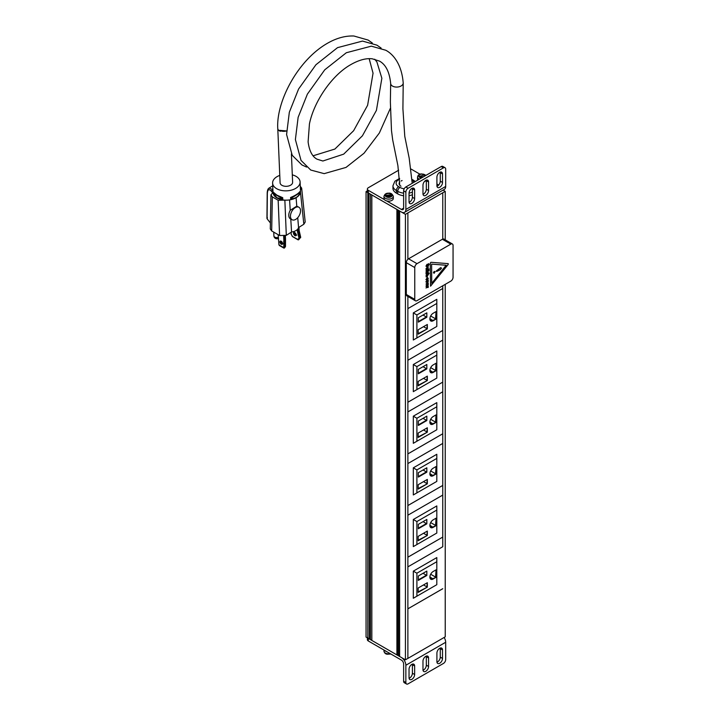<?xml version="1.0" encoding="UTF-8"?>
<svg xmlns="http://www.w3.org/2000/svg" width="720" height="720" viewBox="0 0 720 720"><rect width="100%" height="100%" fill="white"/><g stroke="black" fill="none" stroke-linecap="round" stroke-linejoin="round"><path stroke-width="1.08" d="M366.057 637.101L367.821 638.118L367.821 192.636L366.057 191.619L366.057 637.101M370.44 639.63L370.44 194.148L370.44 639.63A1.584 0.918 0 0 0 369.315 638.982L368.937 193.284L369.315 638.982M396.909 654.912L371.835 640.431L371.835 194.958L396.909 209.43L396.909 654.912A1.584 0.918 0 0 1 398.025 655.56L398.502 655.83L398.502 210.348L398.025 210.078L398.025 655.56M405.423 214.344L405.423 659.826L399.627 656.478L399.627 210.996L405.423 214.344L407.88 212.922L407.88 259.299L407.88 212.922L445.23 191.358L443.061 190.107M367.371 190.863L366.057 191.619M368.937 638.757A1.584 0.918 0 0 0 367.821 638.118M405.423 659.826L445.23 636.84L445.23 284.355M399.627 656.478A1.584 0.918 0 0 0 398.502 655.83M371.835 640.431A1.584 0.918 0 0 0 370.719 639.792M445.23 191.358L445.23 239.85M442.773 239.076L442.773 192.78L442.764 239.076M442.746 330.453L407.88 350.613L442.746 330.453L442.764 285.777L442.746 546.741M407.88 360.27L442.764 340.128L442.764 330.462M407.88 566.865L442.764 546.723L442.746 340.137M407.88 296.451L407.88 658.404M442.764 288.477L407.88 308.619M407.88 557.208L442.764 537.066L407.88 557.181M442.764 495.072L407.88 515.214M407.88 505.557L442.764 485.415L407.88 505.53M442.764 443.421L407.88 463.572M407.88 453.906L442.764 433.764L407.88 453.879M442.764 391.77L407.88 411.921M407.88 402.255L442.764 382.113L407.88 402.228M442.746 588.699L407.88 608.832L442.764 588.717M416.898 337.941L413.316 340.002L413.316 312.885L436.806 299.331L413.316 312.885L413.316 340.002L436.806 326.448L436.806 303.462L416.898 314.955L416.898 337.941L436.806 326.448M436.806 378.099L436.806 355.113L416.898 366.606L416.898 389.592L436.806 378.099L413.316 391.653L413.316 364.536L413.316 391.653L416.898 389.592M436.806 350.982L413.316 364.536L436.806 350.982L436.806 355.113M436.806 429.75L436.806 406.764L416.898 418.257L416.898 441.234L436.806 429.75L413.316 443.304L413.316 416.187L413.316 443.304L416.898 441.234M436.806 402.633L413.316 416.187L436.806 402.633L436.806 406.764M436.806 481.401L436.806 458.415L416.898 469.908L416.898 492.885L436.806 481.401L413.316 494.955L413.316 467.838L413.316 494.955L416.898 492.885M436.806 454.284L413.316 467.838L436.806 454.284L436.806 458.415M436.806 533.043L436.806 510.066L416.898 521.55L416.898 544.536L436.806 533.043L413.316 546.606L413.316 519.489L413.316 546.606L416.898 544.536M436.806 505.926L413.316 519.489L436.806 505.926L436.806 510.066M436.806 584.694L436.806 561.708L416.898 573.201L416.898 596.187L436.806 584.694L413.316 598.257L413.316 571.14L413.316 598.257L416.898 596.187M436.806 557.577L413.316 571.14L436.806 557.577L436.806 561.708M427.329 324.477L427.329 328.869L418.158 334.161L418.158 329.769L427.329 324.477L426.879 328.608L423.522 326.673M426.834 317.232L418.338 322.137L418.338 317.754L426.834 312.84L426.834 317.232L426.834 312.84M436.032 311.598L436.032 319.095L433.125 320.769A4.59 2.646 -60 0 1 429.885 318.897A4.59 2.646 -60 0 1 433.125 313.281L436.032 311.598L435.591 318.834L430.668 315.999M436.806 303.462L436.806 299.331M413.316 312.885L416.898 314.955M423.027 315.036L426.384 316.971L418.338 321.624M418.158 333.639L427.329 328.869M429.885 318.762A4.266 2.466 120 0 0 430.767 320.598A4.266 2.466 120 0 0 432.9 320.382L436.032 319.095M430.263 263.124L430.551 286.191L448.164 264.51L448.254 263.646L430.929 262.287L430.263 263.124M435.969 271.251L440.604 267.669L441.549 268.11L440.307 269.721L435.969 271.251M441.54 268.11L440.604 267.669L441.549 268.11L440.307 269.721L436.95 271.35M446.148 265.239L431.613 264.123L431.748 283.338L446.157 265.248L431.613 264.123L431.748 283.338L446.157 265.248M434.223 273.24L433.404 272.772L434.223 271.359L435.033 271.818L434.223 273.24L433.404 272.772L434.223 273.24L435.033 271.818L434.223 271.359L435.033 271.818M428.319 284.778L428.085 284.247L427.05 286.515L427.05 284.859L426.267 285.966L426.681 286.686L425.943 286.155L427.113 284.436L428.328 284.778L427.05 286.515L427.05 284.859L426.267 285.966L426.681 286.686L425.943 286.155L426.681 286.686M428.319 280.341L428.085 279.819L427.158 282.042L425.943 281.718L427.131 280.017L428.328 280.35L427.158 282.042L425.943 281.718L426.177 282.249M426.924 277.803L427.302 276.453L427.302 277.596M427.995 272.619L427.14 272.502L427.995 272.619L427.14 272.511L426.267 273.609L426.807 274.221L425.943 273.798L427.131 272.133L428.328 272.43L427.581 273.726L427.995 272.628L427.14 272.511L426.267 273.609L426.807 274.221L425.943 273.798L426.798 274.221M428.319 272.43L427.581 273.717M425.979 271.179L428.283 269.469M425.979 268.623L428.283 266.193L426.474 268.119L428.283 267.48L426.519 269.334L428.283 269.19L425.979 269.883L427.752 268.002L425.979 268.623L427.356 268.308M450.819 244.143L417.006 263.673A3.159 1.827 120 0 0 414.765 267.543L414.765 299.358A3.159 1.827 120 0 0 415.422 300.807A3.159 1.827 120 0 0 417.006 300.654L450.819 281.124A3.159 1.827 120 0 0 453.06 277.254L453.06 245.439A3.159 1.827 120 0 0 452.403 243.99A3.159 1.827 120 0 0 450.819 244.143L442.368 239.265L408.555 258.786L417.006 263.673M425.943 266.157L427.014 264.321L426.312 265.977L426.852 266.409L428.319 263.655L429.192 264.222L428.247 265.887L428.823 264.447L427.995 264.348L426.861 266.778L425.943 266.157M427.005 264.321L426.312 265.977L426.852 266.409M429.183 264.222L428.319 263.655L429.192 264.222L428.238 265.887M428.814 264.447L427.995 264.348L426.861 266.778M428.697 269.613L429.147 268.974M426.267 272.232L427.959 270.378L429.111 270.378L425.943 272.628M425.979 275.409L429.147 273.204L427.437 275.949L425.979 276.786L427.995 274.797L425.979 275.409L427.995 274.797M429.147 273.195L427.428 275.949L425.979 276.786M427.995 278.415L427.14 278.298L427.995 278.415L427.14 278.298L426.267 279.405L426.807 280.017L425.943 279.594L427.131 277.92L428.328 278.226L427.581 279.513L427.995 278.415L427.14 278.298L426.267 279.405L426.807 280.017L425.943 279.594L426.798 280.008M428.319 278.226L427.581 279.513M425.979 284.13L428.283 281.619L426.438 283.671L428.283 283.59L425.979 284.13L428.283 283.194M425.979 287.946L428.283 286.236L428.202 287.469L427.644 287.046L425.979 287.946L427.914 287.235M428.283 286.236L427.869 287.514M414.765 267.543L406.314 262.665L406.314 294.48L414.765 299.358M406.314 262.665A3.159 1.827 -60 0 1 408.555 258.786M442.368 239.265A3.159 1.827 -60 0 1 443.952 239.112L452.403 243.99M415.422 300.807L406.971 295.929A3.159 1.827 -60 0 1 406.314 294.48M428.283 266.193L426.942 267.948M428.283 267.48L426.96 269.199M428.283 268.794L425.979 269.883M428.283 270.18L429.111 270.378L428.283 271.233L426.267 272.223M426.267 273.609L426.843 273.816L426.267 273.609M428.013 274.23L428.319 274.698L428.013 274.23M427.293 276.453L427.293 277.587M426.267 279.405L426.843 279.612L426.267 279.405M427.995 280.53L427.131 280.395L427.995 280.53L427.131 280.395L426.267 281.538L427.131 281.673L427.995 280.53L427.131 280.395L426.267 281.538L427.131 281.673M428.283 281.61L426.87 283.545M426.267 285.966L426.717 286.281L426.267 285.966M427.995 284.967L427.374 284.688L427.374 285.948L427.995 284.967L427.374 284.688L427.383 285.948L427.797 285.552M430.551 286.191L448.164 264.51L448.254 263.646M411.84 188.433A3.951 2.286 120 0 0 409.041 193.275L409.041 201.798A3.951 2.286 120 0 0 409.86 203.607A3.951 2.286 120 0 0 412.911 202.545A3.951 2.286 120 0 0 414.639 198.567L414.639 190.044A3.951 2.286 120 0 0 413.82 188.235A3.951 2.286 120 0 0 411.84 188.433M425.772 180.387A3.951 2.286 120 0 0 422.973 185.229L422.973 193.752A3.951 2.286 120 0 0 423.792 195.561A3.951 2.286 120 0 0 426.843 194.499A3.951 2.286 120 0 0 428.571 190.521L428.571 181.998A3.951 2.286 120 0 0 427.752 180.189A3.951 2.286 120 0 0 425.772 180.387M439.704 172.341A3.951 2.286 120 0 0 436.914 177.183L436.914 185.706A3.951 2.286 120 0 0 437.733 187.515A3.951 2.286 120 0 0 440.775 186.453A3.951 2.286 120 0 0 442.503 182.475L442.503 173.952A3.951 2.286 120 0 0 441.684 172.143A3.951 2.286 120 0 0 439.704 172.341M438.687 185.004L436.914 183.978M419.985 174.204L411.138 169.092M398.664 170.208L368.298 187.749A3.159 1.827 0 0 0 367.371 189.036A3.159 1.827 0 0 0 368.298 190.323L368.298 192.906L401.391 212.022A6.327 3.654 -120 0 0 404.559 212.337A6.327 3.654 -120 0 0 405.864 209.439L405.864 192.132L403.632 190.845A3.159 1.827 -60 0 1 405.864 186.966L441.207 166.572A3.159 1.827 -60 0 1 442.782 166.41L445.023 167.706A3.159 1.827 120 0 0 443.439 167.859L441.207 166.572M368.298 192.906A3.159 1.827 180 0 1 367.371 191.619L367.371 189.036M397.728 193.896A11.7 6.759 0 0 0 403.632 195.732A11.7 6.759 0 0 1 397.728 193.896L396.387 193.122L397.728 193.896L397.728 191.313L396.387 190.539L396.387 193.122A11.7 6.759 0 0 1 392.958 188.343A11.7 6.759 0 0 0 396.387 193.122M409.041 195.642A11.7 6.759 0 0 0 412.398 194.769A11.7 6.759 0 0 1 409.041 195.642M368.298 190.323L384.471 199.665M386.568 200.871L401.391 209.439A3.159 1.827 -120 0 0 402.975 209.592A3.159 1.827 -120 0 0 403.632 208.143L403.632 190.845M445.023 167.706A3.159 1.827 120 0 1 445.68 169.155L445.68 186.453A6.327 3.654 60 0 1 444.366 189.351L404.559 212.337M405.864 186.966L408.105 188.262L443.439 167.859M408.105 188.262A3.159 1.827 120 0 0 405.864 192.132M409.095 202.356A3.951 2.286 120 0 0 412.398 197.271L412.398 188.748A3.951 2.286 120 0 0 412.353 188.19M423.027 194.31A3.951 2.286 120 0 0 426.33 189.234L426.33 180.711A3.951 2.286 120 0 0 426.285 180.144M436.959 186.273A3.951 2.286 120 0 0 440.262 181.188L440.262 172.665A3.951 2.286 120 0 0 440.217 172.098M402.102 180.549A6.327 3.654 0 0 0 401.058 181.017M399.735 182.088A6.327 3.654 0 0 0 399.141 183.636A6.327 3.654 0 0 0 400.995 186.219M439.704 663.273A3.951 2.286 120 0 0 442.503 658.431L442.503 649.908A3.951 2.286 120 0 0 441.684 648.099A3.951 2.286 120 0 0 438.633 649.161A3.951 2.286 120 0 0 436.914 653.139L436.914 661.662A3.951 2.286 120 0 0 437.733 663.471A3.951 2.286 120 0 0 439.704 663.273M436.959 662.22A3.951 2.286 120 0 0 437.472 661.986A3.951 2.286 120 0 0 440.262 657.144L440.262 648.621A3.951 2.286 120 0 0 440.217 648.054M425.772 671.319A3.951 2.286 120 0 0 428.571 666.477L428.571 657.954A3.951 2.286 120 0 0 427.752 656.145A3.951 2.286 120 0 0 424.701 657.207A3.951 2.286 120 0 0 422.973 661.185L422.973 669.708A3.951 2.286 120 0 0 423.792 671.517A3.951 2.286 120 0 0 425.772 671.319M423.027 670.266A3.951 2.286 120 0 0 423.54 670.023A3.951 2.286 120 0 0 426.33 665.181L426.33 656.667A3.951 2.286 120 0 0 426.285 656.1M411.84 679.365A3.951 2.286 120 0 0 414.639 674.523L414.639 666A3.951 2.286 120 0 0 413.82 664.191A3.951 2.286 120 0 0 410.769 665.244A3.951 2.286 120 0 0 409.041 669.222L409.041 677.745A3.951 2.286 120 0 0 409.86 679.563A3.951 2.286 120 0 0 411.84 679.365M409.095 678.312A3.951 2.286 120 0 0 409.599 678.069A3.951 2.286 120 0 0 412.398 673.227L412.398 664.704A3.951 2.286 120 0 0 412.353 664.146M405.864 682.551A3.159 1.827 120 0 0 406.521 684L404.289 682.713A3.159 1.827 -60 0 1 403.632 681.264L405.864 682.551L405.864 665.253A6.327 3.654 -120 0 0 401.391 657.504L368.298 638.388L368.298 640.971A3.159 1.827 180 0 1 367.371 639.684L367.371 637.857M403.632 681.264L403.632 663.957A3.159 1.827 -120 0 0 401.391 660.087L368.298 640.971M444.132 637.47A6.327 3.654 60 0 1 445.68 642.267L445.68 659.565A3.159 1.827 120 0 1 443.439 663.444L408.105 683.847A3.159 1.827 120 0 1 406.521 684M427.329 376.128L427.329 380.511L418.158 385.812L418.158 381.42L427.329 376.128L426.879 380.259L423.522 378.324M426.834 368.883L418.338 373.788L418.338 369.396L426.834 364.491L426.834 368.883L426.834 364.491M436.032 363.249L436.032 370.737L433.125 372.42A4.59 2.646 -60 0 1 429.885 370.548A4.59 2.646 -60 0 1 433.125 364.932L436.032 363.249L435.591 370.485L430.668 367.641M413.316 364.536L416.898 366.606M423.027 366.687L426.384 368.622L418.338 373.275M418.158 385.29L427.329 380.511M429.885 370.413A4.266 2.466 120 0 0 430.767 372.24A4.266 2.466 120 0 0 432.9 372.033L436.032 370.737M427.329 427.779L427.329 432.162L418.158 437.463L418.158 433.071L427.329 427.779L426.879 431.91L423.522 429.966M426.834 420.534L418.338 425.439L418.338 421.047L426.834 416.142L426.834 420.534L426.834 416.142M436.032 414.9L436.032 422.388L433.125 424.071A4.59 2.646 -60 0 1 429.885 422.199A4.59 2.646 -60 0 1 433.125 416.583L436.032 414.9L435.591 422.136L430.668 419.292M413.316 416.187L416.898 418.257M423.027 418.338L426.384 420.273L418.338 424.926M418.158 436.941L427.329 432.162M429.885 422.064A4.266 2.466 120 0 0 430.767 423.891A4.266 2.466 120 0 0 432.9 423.684L436.032 422.388M427.329 479.421L427.329 483.813L418.158 489.105L418.158 484.722L427.329 479.421L426.879 483.561L423.522 481.617M426.834 472.185L418.338 477.09L418.338 472.698L426.834 467.793L426.834 472.185L426.834 467.793M436.032 466.551L436.032 474.039L433.125 475.722A4.59 2.646 -60 0 1 429.885 473.85A4.59 2.646 -60 0 1 433.125 468.234L436.032 466.551L435.591 473.787L430.668 470.943M413.316 467.838L416.898 469.908M423.027 469.989L426.384 471.924L418.338 476.577M418.158 488.592L427.329 483.813M429.885 473.715A4.266 2.466 120 0 0 430.767 475.542A4.266 2.466 120 0 0 432.9 475.335L436.032 474.039M427.329 531.072L427.329 535.464L418.158 540.756L418.158 536.373L427.329 531.072L426.879 535.203L423.522 533.268M426.834 523.836L418.338 528.741L418.338 524.349L426.834 519.444L426.834 523.836L426.834 519.444M436.032 518.202L436.032 525.69L433.125 527.373A4.59 2.646 -60 0 1 429.885 525.501A4.59 2.646 -60 0 1 433.125 519.885L436.032 518.202L435.591 525.429L430.668 522.594M413.316 519.489L416.898 521.55M423.027 521.64L426.384 523.575L418.338 528.228M418.158 540.243L427.329 535.464M429.885 525.366A4.266 2.466 120 0 0 430.767 527.193A4.266 2.466 120 0 0 432.9 526.986L436.032 525.69M427.329 582.723L427.329 587.115L418.158 592.407L418.158 588.015L427.329 582.723L426.879 586.854L423.522 584.919M426.834 575.487L418.338 580.392L418.338 576L426.834 571.095L426.834 575.487L426.834 571.095M436.032 569.853L436.032 577.341L433.125 579.024A4.59 2.646 -60 0 1 429.885 577.152A4.59 2.646 -60 0 1 433.125 571.527L436.032 569.853L435.591 577.08L430.668 574.245M413.316 571.14L416.898 573.201M423.027 573.291L426.384 575.226L418.338 579.87M418.158 591.894L427.329 587.115M429.885 577.017A4.266 2.466 120 0 0 430.767 578.844A4.266 2.466 120 0 0 432.9 578.637L436.032 577.341M277.785 128.646L280.089 182.79A6.273 3.789 -2.4 0 0 281.925 185.328A6.273 3.789 -2.4 0 0 288.828 185.94A6.273 3.789 -2.4 0 0 292.617 182.259L291.411 153.909M279.585 130.338A6.273 3.789 -2.4 0 0 286.56 130.932L279.585 130.338L280.323 131.283A6.273 3.825 -3 0 1 279.585 130.923L279.603 130.932M283.194 243.702L282.186 243.657L281.034 242.451A1.899 1.044 57.7 0 1 280.764 241.038M281.754 241.695A1.899 1.044 -122.3 0 0 282.375 242.676M283.149 243.729L282.042 243.747L280.989 242.478A1.899 1.044 57.7 0 1 280.728 241.029M281.16 241.2A1.899 1.044 -122.3 0 0 280.215 241.11A1.899 1.044 -122.3 0 0 280.017 242.595A1.899 1.044 -122.3 0 0 281.295 244.224A1.899 1.044 -122.3 0 0 282.24 244.314A1.899 1.044 -122.3 0 0 282.438 242.829A1.899 1.044 -122.3 0 0 281.16 241.2M296.829 235.071L295.821 235.026L294.669 233.829A1.899 1.044 57.7 0 1 294.39 232.434M295.983 234.063A1.899 1.044 57.7 0 1 295.362 233.082M296.784 235.098L295.677 235.116L294.624 233.856A1.899 1.044 57.7 0 1 294.354 232.425M294.777 232.587A1.899 1.044 -122.3 0 0 293.823 232.497A1.899 1.044 -122.3 0 0 293.625 233.982A1.899 1.044 -122.3 0 0 294.903 235.611A1.899 1.044 -122.3 0 0 295.848 235.701A1.899 1.044 -122.3 0 0 296.046 234.216A1.899 1.044 -122.3 0 0 294.777 232.587M295.083 207.738A7.119 4.257 118.3 0 0 290.718 214.128A7.119 4.257 118.3 0 0 292.122 219.762A7.119 4.257 118.3 0 0 295.911 219.258A7.119 4.257 118.3 0 0 300.276 212.868A7.119 4.257 118.3 0 0 298.872 207.234A7.119 4.257 118.3 0 0 295.083 207.738M298.872 207.234L297.198 206.334A7.119 4.257 118.3 0 0 296.784 206.154L290.232 210.294A7.119 4.257 118.3 0 0 290.448 218.862L292.122 219.762M299.889 193.086C298.386 196.722 295.317 198.666 290.673 198.918L290.61 197.469C295.191 195.606 298.26 193.662 299.826 191.637L299.889 193.086L299.583 191.952M292.302 174.861A13.761 8.316 177.6 0 1 296.073 176.373A13.761 8.316 177.6 0 1 300.096 181.935A13.761 8.316 177.6 0 1 291.78 190.026A13.761 8.316 177.6 0 1 276.633 188.676A13.761 8.316 177.6 0 1 272.61 183.114A13.761 8.316 177.6 0 1 279.774 175.401M276.912 195.147L282.717 197.685L282.771 199.134L277.029 197.811L273.546 193.806L273.483 192.357L276.912 195.147M300.096 181.935L300.501 191.25A13.761 8.316 177.6 0 1 284.769 200.124A13.761 8.316 177.6 0 1 277.029 197.991A13.761 8.316 177.6 0 1 273.006 192.429A13.761 8.316 177.6 0 1 273.006 192.42L272.61 183.114M297.819 239.517A1.17 0.675 120 0 0 298.026 239.805L292.437 236.574A1.17 0.675 -60 0 1 292.23 236.286L297.819 239.517L299.511 238.284M298.026 239.805A1.17 0.675 120 0 0 298.656 239.724L298.674 239.706A1.17 0.675 120 0 0 299.448 238.482M292.149 236.061A2.079 1.143 -122.3 0 0 291.204 234.495L291.06 232.335M299.601 236.727L298.323 231.183L297.495 231.705L299.016 238.284L299.772 237.807L299.601 236.727M297.837 239.346A2.079 1.143 57.7 0 1 298.143 238.905A2.079 1.143 57.7 0 1 298.692 238.824L299.016 238.284M280.026 245.439L278.919 244.746L278.154 234.684M284.499 236.07L284.652 239.643L283.842 240.147L283.68 236.214M284.544 236.061L284.697 239.616L285.516 239.085L285.381 235.8M270.405 222.975L267.093 218.772L267.408 217.683M300.456 190.197L301.653 188.073L305.208 222.003L303.831 224.244L298.557 227.583A8.496 5.13 177.6 0 1 291.573 232.002L286.308 235.341L279.603 235.521L271.674 230.94L270.288 228.924L270.945 194.877L272.34 196.902L271.674 230.94M298.557 227.583L297.738 217.683M296.784 206.154L296.082 197.703M291.573 232.002L290.772 219.006M290.232 210.294L289.593 199.899M290.664 198.612L299.628 192.942M273.771 192.717L273.546 193.806M273.807 193.644L282.762 198.819M270.945 194.877L273.006 192.42M279.603 235.521L278.154 200.259L272.34 196.902M278.154 200.259L284.769 200.124M301.653 188.073L300.285 186.273M272.889 189.72A1.584 1.152 141.8 0 0 271.548 191.367C269.037 188.64 267.642 189.315 267.345 193.392L267.093 218.772M272.718 185.787L269.064 188.1L272.889 189.666M283.842 240.147L283.797 247.707L284.472 248.004L285.498 246.519L285.516 239.085M278.964 244.917L284.472 248.004M284.517 244.467L284.697 239.616M284.436 246.78L284.886 246.906L284.562 244.494M284.382 247.338L284.868 247.032L284.382 247.338L284.652 239.643M285.498 246.519L284.886 246.906M284.418 247.203L283.824 247.581M285.255 240.777L284.427 241.299M284.382 241.326L283.581 241.839M299.124 230.328A1.584 0.864 -122.3 0 0 299.169 230.643L300.69 237.222L299.7 238.185L298.368 231.147A1.584 0.864 57.7 0 1 298.323 230.832L299.124 230.328L298.998 227.304M300.69 237.222L300.366 237.762M297.495 231.705A1.584 0.864 57.7 0 1 297.45 231.381L297.369 229.518M297.45 231.381L298.278 230.859L298.17 228.492M298.323 230.832L298.215 228.42M299.772 237.807L299.385 238.383L299.772 237.807M372.339 43.002L368.154 40.077L353.871 36C345.771 35.703 337.491 37.827 329.058 42.381C298.305 58.887 276.174 101.232 277.749 128.313A6.273 3.825 -3 0 0 279.585 130.923M390.375 108.297L379.359 132.993L364.014 153.252L346.023 167.418L324.189 173.637L310.734 170.037L301.023 160.398L295.389 139.572L298.134 117.324L307.395 94.113L324.747 69.813L346.338 52.731L371.34 46.161L385.767 50.247C393.489 54.297 401.76 64.602 403.2 82.881A6.273 3.825 177 0 1 403.209 83.088A6.273 3.825 177 0 1 401.868 85.446A6.273 3.825 177 0 1 400.824 86.121A6.273 3.825 177 0 1 392.517 86.094A6.273 3.825 177 0 1 390.681 83.61A6.273 3.825 177 0 1 390.681 83.394M390.789 194.679L391.527 195.399L386.505 196.146L385.767 195.426L390.789 194.679M393.318 196.425L393.318 198.459A4.671 2.7 180 0 1 388.692 201.159A4.671 2.7 180 0 1 383.976 198.459L383.976 196.425A4.671 2.7 180 0 0 388.692 199.125A4.671 2.7 180 0 0 393.318 196.425C392.4 193.941 390.834 192.861 388.602 193.203C386.145 193.086 384.606 194.157 383.976 196.425M390.555 196.443L386.739 196.416M422.19 177.543L419.373 176.337L424.026 175.068L424.935 175.959M426.312 180.36A4.671 2.7 180 0 1 424.539 181.422M417.834 180.063A4.671 2.7 180 0 1 417.528 179.091L417.528 177.057A4.671 2.7 180 0 0 419.337 179.19M423.558 176.751L420.165 176.904M384.471 650.313A4.671 2.7 0 0 0 386.568 651.519M429.894 318.645L433.125 320.769M403.632 208.143L401.391 209.439M405.864 209.439L445.68 186.453M440.262 181.188L442.503 182.475M440.262 172.665L442.503 173.952M426.33 189.234L428.571 190.521M426.33 180.711L428.571 181.998M412.398 197.271L414.639 198.567M412.398 188.748L414.639 190.044M399.627 179.19A8.541 4.932 0 0 0 398.628 186.66L399.969 187.434A8.541 4.932 0 0 0 404.217 188.775M414.027 182.259A8.541 4.932 0 0 0 412.164 180.54M398.628 186.66A3.159 1.827 120 0 0 396.387 190.539A11.7 6.759 180 0 1 392.958 185.76L392.958 188.343M412.398 192.195A11.7 6.759 180 0 1 409.05 193.059M403.632 193.149A11.7 6.759 180 0 1 397.728 191.313A3.159 1.827 -60 0 1 399.969 187.434M412.281 179.532L412.119 179.442A3.159 1.827 -60 0 1 412.281 179.532L413.622 180.306A3.159 1.827 120 0 0 412.164 180.396M440.262 657.144L442.503 658.431M426.33 665.181L428.571 666.477M412.398 673.227L414.639 674.523M445.68 642.267L405.864 665.253M412.398 664.704L414.639 666M426.33 656.667L428.571 657.954M440.262 648.621L442.503 649.908M429.894 370.296L433.125 372.42M429.894 421.947L433.125 424.071M429.894 473.589L433.125 475.722M429.894 525.24L433.125 527.373M429.894 576.891L433.125 579.024M278.532 238.284A3.006 3.006 0 0 1 273.906 235.89A3.006 1.818 -2.4 0 0 274.788 237.105A3.006 1.818 -2.4 0 0 278.334 237.321M303.831 224.244L300.465 192.105M284.859 200.133L286.308 235.341M272.583 192.69L271.548 191.367M266.94 218.367L267.201 192.978A1.584 0.963 0.6 0 0 267.345 193.392M299.169 230.643L298.368 231.147M388.683 197.388A3.42 1.98 0 0 0 392.067 195.39A3.42 1.98 0 0 0 388.611 193.437A3.42 1.98 0 0 0 385.227 195.435A3.42 1.98 0 0 0 388.683 197.388M425.538 175.617A3.42 1.98 0 0 0 421.443 174.114A3.42 1.98 0 0 0 418.77 176.049A3.42 1.98 0 0 0 421.452 177.975M390.861 654.003L387.288 654.228C385.533 654.075 384.435 653.04 383.976 651.141A4.671 2.7 0 0 0 387.117 653.688A4.671 2.7 0 0 0 390.285 653.67M399.582 178.425L394.884 181.206L392.958 185.76M413.622 180.306L415.305 181.521M267.201 192.978C267.381 190.215 268.002 188.586 269.064 188.1L269.064 188.1M273.906 235.89L273.744 232.137M283.905 248.121L279.333 245.484M299.898 238.158L300.582 237.726M298.899 238.788L299.61 238.338M390.681 83.61C389.556 72.117 385.83 64.611 379.494 61.101L372.231 58.797C365.913 58.068 358.632 60.084 350.361 64.863C331.821 75.483 314.046 101.349 309.447 123.858L308.106 141.858C309.762 154.386 314.478 157.761 316.998 159.174L322.866 161.01L343.692 154.143L362.421 135.801L376.425 110.358L381.861 78.264L376.92 62.01L374.715 59.22M369.162 58.671L373.05 73.179L367.614 105.273L353.619 130.716L334.881 149.058L313.083 155.799M306.585 167.067L301.932 164.952L292.221 155.313L286.587 134.487L289.332 112.239L298.584 89.028L315.945 64.728L337.536 47.646L362.529 41.076L376.956 45.162L381.141 48.078M403.209 83.088L402.912 108.783L404.784 136.386L409.185 158.157L412.218 183.303M390.672 83.502L390.366 101.997L391.491 130.59L392.697 139.941L397.89 165.618L399.735 185.184M426.123 175.275L421.281 173.898C419.094 174.159 417.843 175.212 417.528 177.057M383.976 651.141L383.976 650.025"/></g></svg>
